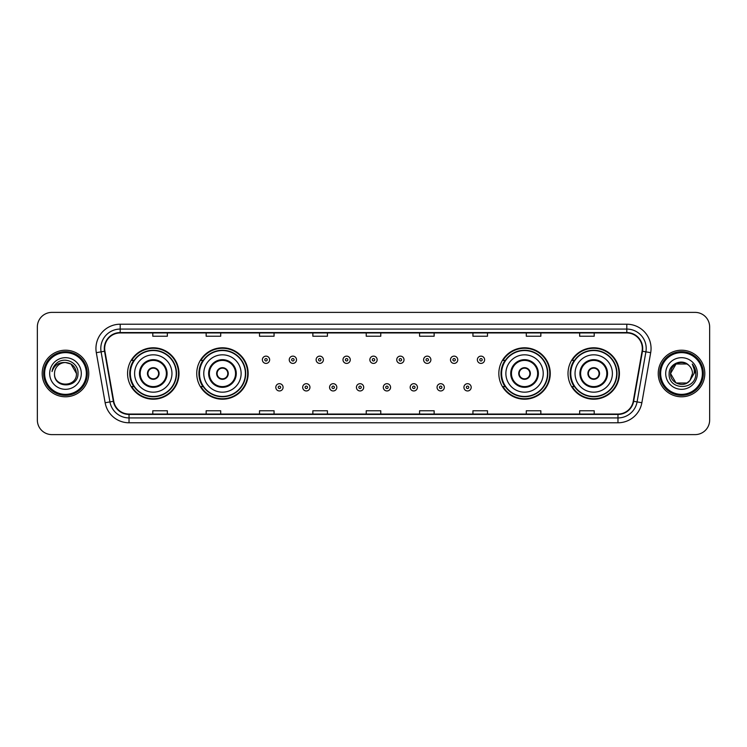 <?xml version="1.0" encoding="UTF-8"?>
<svg xmlns="http://www.w3.org/2000/svg" width="747" height="747" viewBox="0 0 747 747"><rect width="100%" height="100%" fill="white"/><g stroke="black" fill="none" stroke-linecap="round" stroke-linejoin="round"><path stroke-width="1.12" d="M568.009 373.5A25.706 25.706 0 0 0 593.716 399.206A25.706 25.706 0 0 0 619.431 373.5A25.706 25.706 0 0 0 593.716 347.794A25.706 25.706 0 0 0 568.009 373.5M498.837 373.5A25.706 25.706 0 0 0 524.553 399.206A25.706 25.706 0 0 0 550.259 373.5A25.706 25.706 0 0 0 524.553 347.794A25.706 25.706 0 0 0 498.837 373.5M196.741 373.5A25.706 25.706 0 0 0 222.447 399.206A25.706 25.706 0 0 0 248.163 373.5A25.706 25.706 0 0 0 222.447 347.794A25.706 25.706 0 0 0 196.741 373.5M127.569 373.5A25.706 25.706 0 0 0 153.284 399.206A25.706 25.706 0 0 0 178.991 373.5A25.706 25.706 0 0 0 153.284 347.794A25.706 25.706 0 0 0 127.569 373.5M133.741 386.601A23.521 23.521 0 0 1 133.741 360.399M202.904 386.601A23.521 23.521 0 0 1 202.904 360.399M505.009 386.601A23.521 23.521 0 0 1 505.009 360.399M574.172 386.601A23.521 23.521 0 0 1 574.172 360.399M37.35 326.934L37.35 420.066A14.548 14.548 0 0 0 51.898 434.614L695.102 434.614A14.548 14.548 0 0 0 709.65 420.066L709.65 326.934A14.548 14.548 0 0 0 695.102 312.386L51.898 312.386A14.548 14.548 0 0 0 37.35 326.934L37.35 420.066M42.196 373.5A23.288 23.288 0 0 0 65.484 396.788A23.288 23.288 0 0 0 88.762 373.5A23.288 23.288 0 0 0 65.484 350.212A23.288 23.288 0 0 0 42.196 373.5A23.288 23.288 0 0 0 65.484 396.788A23.288 23.288 0 0 0 88.762 373.5A23.288 23.288 0 0 0 65.484 350.212A23.288 23.288 0 0 0 42.196 373.5M658.238 373.5A23.288 23.288 0 0 0 681.516 396.788A23.288 23.288 0 0 0 704.804 373.5A23.288 23.288 0 0 0 681.516 350.212A23.288 23.288 0 0 0 658.238 373.5A23.288 23.288 0 0 0 681.516 396.788A23.288 23.288 0 0 0 704.804 373.5A23.288 23.288 0 0 0 681.516 350.212A23.288 23.288 0 0 0 658.238 373.5M104.673 348.466A15.519 15.519 0 0 1 120.202 332.947L626.798 332.947A15.519 15.519 0 0 1 642.084 351.165L633.26 401.223A15.519 15.519 0 0 1 617.974 414.053L129.026 414.053A15.519 15.519 0 0 1 113.74 401.223L104.916 351.165A15.519 15.519 0 0 1 104.673 348.466M104.291 348.466A15.911 15.911 0 0 0 104.533 351.23L113.357 401.288A15.911 15.911 0 0 0 129.026 414.436L617.974 414.436A15.911 15.911 0 0 0 633.643 401.288L642.467 351.23A15.911 15.911 0 0 0 626.798 332.564L120.202 332.564A15.911 15.911 0 0 0 104.291 348.466M96.316 352.687A24.249 24.249 0 0 1 120.202 324.217L626.798 324.217A24.249 24.249 0 0 1 650.684 352.687L641.86 402.745A24.249 24.249 0 0 1 617.974 422.783L129.026 422.783A24.249 24.249 0 0 1 105.14 402.745L96.316 352.687L101.088 351.837A19.403 19.403 0 0 1 120.202 329.072L626.798 329.072A19.403 19.403 0 0 1 645.912 351.837L637.079 401.895A19.403 19.403 0 0 1 617.974 417.928L129.026 417.928A19.403 19.403 0 0 1 109.921 401.895L101.088 351.837A19.403 19.403 0 0 1 100.798 348.466M695.102 312.386L51.898 312.386M51.898 434.614L695.102 434.614M709.65 420.066L709.65 326.934M633.643 401.288L637.079 401.895L645.912 351.837L650.684 352.687M366.226 332.947L366.226 336.234L380.774 336.234L380.774 332.947M312.862 332.947L312.862 336.234L327.419 336.234L327.419 332.947M259.508 332.947L259.508 336.234L274.065 336.234L274.065 332.947M206.153 332.947L206.153 336.234L220.701 336.234L220.701 332.947M152.799 332.947L152.799 336.234L167.347 336.234L167.347 332.947M419.581 332.947L419.581 336.234L434.138 336.234L434.138 332.947M472.935 332.947L472.935 336.234L487.492 336.234L487.492 332.947M526.299 332.947L526.299 336.234L540.847 336.234L540.847 332.947M579.653 332.947L579.653 336.234L594.201 336.234L594.201 332.947M380.774 414.053L380.774 410.766L366.226 410.766L366.226 414.053M327.419 414.053L327.419 410.766L312.862 410.766L312.862 414.053M274.065 414.053L274.065 410.766L259.508 410.766L259.508 414.053M220.701 414.053L220.701 410.766L206.153 410.766L206.153 414.053M167.347 414.053L167.347 410.766L152.799 410.766L152.799 414.053M434.138 414.053L434.138 410.766L419.581 410.766L419.581 414.053M487.492 414.053L487.492 410.766L472.935 410.766L472.935 414.053M540.847 414.053L540.847 410.766L526.299 410.766L526.299 414.053M594.201 414.053L594.201 410.766L579.653 410.766L579.653 414.053M86.344 373.5A20.86 20.86 0 0 0 65.484 352.64A20.86 20.86 0 0 0 44.624 373.5A20.86 20.86 0 0 0 65.484 394.36A20.86 20.86 0 0 0 86.344 373.5M87.315 373.5A21.831 21.831 0 0 0 65.484 351.669A21.831 21.831 0 0 0 43.653 373.5A21.831 21.831 0 0 0 65.484 395.331A21.831 21.831 0 0 0 87.315 373.5M65.484 362.538L70.965 364.004L76.446 373.5C75.802 366.842 72.142 363.182 65.484 362.538L70.965 364.004L76.446 373.5L70.965 364.004L65.484 362.538L70.965 364.004L76.446 373.5L70.965 364.004L65.484 362.538L70.965 364.004L76.446 373.5C77.118 387.646 53.849 387.646 54.522 373.5C53.495 388.823 78.482 388.468 77.987 373.5C78.837 363.014 65.213 356.216 57.145 362.762C54.298 365.05 52.589 367.982 52.029 371.576C54.288 365.143 58.77 362.136 65.484 362.538L70.965 364.004L76.446 373.5C77.118 387.646 53.849 387.646 54.522 373.5C53.849 387.646 77.118 387.646 76.446 373.5C77.118 387.646 53.849 387.646 54.522 373.5C53.849 387.646 77.118 387.646 76.446 373.5C77.118 387.646 53.849 387.646 54.522 373.5A10.962 10.962 0 0 1 65.484 362.538L70.965 364.004L76.446 373.5A10.962 10.962 0 0 0 76.446 373.098M49.666 373.5A15.818 15.818 0 0 0 65.484 389.318A15.818 15.818 0 0 0 81.302 373.5A15.818 15.818 0 0 0 65.484 357.682A15.818 15.818 0 0 0 49.666 373.5M134.609 373.5A18.675 18.675 0 0 1 153.284 354.825A18.675 18.675 0 0 1 171.959 373.5A18.675 18.675 0 0 1 153.284 392.175A18.675 18.675 0 0 1 134.609 373.5A18.675 18.675 0 0 0 153.284 392.175A18.675 18.675 0 0 0 171.959 373.5M140.184 373.5A13.101 13.101 0 0 0 153.284 386.601A13.101 13.101 0 0 0 166.376 373.5A13.101 13.101 0 0 0 153.284 360.399A13.101 13.101 0 0 0 140.184 373.5M134.03 360.399A23.288 23.288 0 0 0 134.03 386.601L131.724 386.601A25.221 25.221 0 0 0 178.505 373.5A25.221 25.221 0 0 0 131.724 360.399L134.058 360.399A23.26 23.26 0 0 1 176.535 373.556A23.26 23.26 0 0 1 134.058 386.601M176.227 373.5A22.942 22.942 0 0 0 153.284 350.558A22.942 22.942 0 0 0 130.333 373.5A22.942 22.942 0 0 0 153.284 396.442A22.942 22.942 0 0 0 176.227 373.5M147.458 373.5A5.817 5.817 0 0 0 153.284 379.317A5.817 5.817 0 0 0 159.102 373.5A5.817 5.817 0 0 0 153.284 367.683A5.817 5.817 0 0 0 147.458 373.5M147.645 372.043L147.841 372.043A5.631 5.631 0 0 1 158.719 372.043L158.411 372.043A5.332 5.332 0 0 1 153.284 378.832A5.332 5.332 0 0 1 148.149 372.043A5.332 5.332 0 0 1 158.411 372.043L158.915 372.043M158.915 374.957L158.719 374.957A5.631 5.631 0 0 1 147.841 374.957L147.645 374.957M686.997 382.996A10.962 10.962 0 0 0 689.957 380.494L686.997 382.996L676.035 382.996L670.554 373.5L676.035 364.004L686.997 364.004L688.697 365.218C681.974 358.158 669.013 363.976 669.135 373.5C667.902 390.429 695.345 390.868 695.793 374.322L695.812 373.5C695.774 369.905 694.579 366.749 692.226 364.022C694.019 366.964 694.645 370.12 694.112 373.5L689.957 380.494L686.997 382.996L676.035 382.996L670.554 373.5L676.035 382.996L686.997 382.996L689.957 380.494L686.997 382.996L676.035 382.996L670.554 373.5C669.984 383.248 683.804 388.356 689.733 380.755L687.501 382.688M702.376 373.5A20.86 20.86 0 0 0 681.516 352.64A20.86 20.86 0 0 0 660.656 373.5A20.86 20.86 0 0 0 681.516 394.36A20.86 20.86 0 0 0 702.376 373.5M703.347 373.5A21.831 21.831 0 0 0 681.516 351.669A21.831 21.831 0 0 0 659.685 373.5A21.831 21.831 0 0 0 681.516 395.331A21.831 21.831 0 0 0 703.347 373.5M689.957 380.494L692.478 373.5C692.422 370.195 691.162 367.431 688.697 365.218M665.698 373.5A15.818 15.818 0 0 0 681.516 389.318A15.818 15.818 0 0 0 697.334 373.5A15.818 15.818 0 0 0 681.516 357.682A15.818 15.818 0 0 0 665.698 373.5M686.997 364.004A10.962 10.962 0 0 0 670.554 373.5M692.329 364.144L695.812 373.911M692.226 364.022L695.083 368.981M203.772 373.5A18.675 18.675 0 0 1 222.447 354.825A18.675 18.675 0 0 1 241.122 373.5A18.675 18.675 0 0 1 222.447 392.175A18.675 18.675 0 0 1 203.772 373.5A18.675 18.675 0 0 0 222.447 392.175A18.675 18.675 0 0 0 241.122 373.5M209.356 373.5A13.101 13.101 0 0 0 222.447 386.601A13.101 13.101 0 0 0 235.548 373.5A13.101 13.101 0 0 0 222.447 360.399A13.101 13.101 0 0 0 209.356 373.5M203.203 360.399A23.288 23.288 0 0 0 203.203 386.601M245.399 373.5A22.942 22.942 0 0 0 222.447 350.558A22.942 22.942 0 0 0 199.505 373.5A22.942 22.942 0 0 0 222.447 396.442A22.942 22.942 0 0 0 245.399 373.5M216.63 373.5A5.817 5.817 0 0 0 222.447 379.317A5.817 5.817 0 0 0 228.274 373.5A5.817 5.817 0 0 0 222.447 367.683A5.817 5.817 0 0 0 216.63 373.5M247.677 373.5A25.221 25.221 0 0 1 200.896 386.601L203.231 386.601A23.26 23.26 0 0 0 245.707 373.556A23.26 23.26 0 0 0 203.231 360.399L200.896 360.399A25.221 25.221 0 0 1 247.677 373.5M216.817 372.043L217.013 372.043A5.631 5.631 0 0 1 227.891 372.043L227.583 372.043A5.332 5.332 0 0 1 222.447 378.832A5.332 5.332 0 0 1 217.321 372.043A5.332 5.332 0 0 1 227.583 372.043L228.087 372.043M228.087 374.957L227.583 374.957A5.332 5.332 0 0 1 217.321 374.957L216.817 374.957M227.583 374.957L227.891 374.957A5.631 5.631 0 0 1 217.013 374.957L217.321 374.957M505.878 373.5A18.675 18.675 0 0 1 524.553 354.825A18.675 18.675 0 0 1 543.228 373.5A18.675 18.675 0 0 1 524.553 392.175A18.675 18.675 0 0 1 505.878 373.5A18.675 18.675 0 0 0 524.553 392.175A18.675 18.675 0 0 0 543.228 373.5M511.452 373.5A13.101 13.101 0 0 0 524.553 386.601A13.101 13.101 0 0 0 537.644 373.5A13.101 13.101 0 0 0 524.553 360.399A13.101 13.101 0 0 0 511.452 373.5M505.299 360.399A23.288 23.288 0 0 0 505.299 386.601M547.495 373.5A22.942 22.942 0 0 0 524.553 350.558A22.942 22.942 0 0 0 501.601 373.5A22.942 22.942 0 0 0 524.553 396.442A22.942 22.942 0 0 0 547.495 373.5M518.726 373.5A5.817 5.817 0 0 0 524.553 379.317A5.817 5.817 0 0 0 530.37 373.5A5.817 5.817 0 0 0 524.553 367.683A5.817 5.817 0 0 0 518.726 373.5M549.773 373.5A25.221 25.221 0 0 1 502.992 386.601L505.327 386.601A23.26 23.26 0 0 0 547.803 373.556A23.26 23.26 0 0 0 505.327 360.399L502.992 360.399A25.221 25.221 0 0 1 549.773 373.5M518.913 372.043L519.109 372.043A5.631 5.631 0 0 1 529.987 372.043L529.679 372.043A5.332 5.332 0 0 1 524.553 378.832A5.332 5.332 0 0 1 519.417 372.043A5.332 5.332 0 0 1 529.679 372.043L530.183 372.043M530.183 374.957L529.679 374.957A5.332 5.332 0 0 1 519.417 374.957L518.913 374.957M529.679 374.957L529.987 374.957A5.631 5.631 0 0 1 519.109 374.957L519.417 374.957M575.041 373.5A18.675 18.675 0 0 1 593.716 354.825A18.675 18.675 0 0 1 612.391 373.5A18.675 18.675 0 0 1 593.716 392.175A18.675 18.675 0 0 1 575.041 373.5A18.675 18.675 0 0 0 593.716 392.175A18.675 18.675 0 0 0 612.391 373.5M580.624 373.5A13.101 13.101 0 0 0 593.716 386.601A13.101 13.101 0 0 0 606.816 373.5A13.101 13.101 0 0 0 593.716 360.399A13.101 13.101 0 0 0 580.624 373.5M574.471 360.399A23.288 23.288 0 0 0 574.471 386.601L572.165 386.601A25.221 25.221 0 0 0 618.946 373.5A25.221 25.221 0 0 0 572.165 360.399L574.499 360.399A23.26 23.26 0 0 1 616.975 373.556A23.26 23.26 0 0 1 574.499 386.601M616.667 373.5A22.942 22.942 0 0 0 593.716 350.558A22.942 22.942 0 0 0 570.773 373.5A22.942 22.942 0 0 0 593.716 396.442A22.942 22.942 0 0 0 616.667 373.5M587.898 373.5A5.817 5.817 0 0 0 593.716 379.317A5.817 5.817 0 0 0 599.542 373.5A5.817 5.817 0 0 0 593.716 367.683A5.817 5.817 0 0 0 587.898 373.5M588.085 372.043L588.281 372.043A5.631 5.631 0 0 1 599.159 372.043L598.851 372.043A5.332 5.332 0 0 1 593.716 378.832A5.332 5.332 0 0 1 588.589 372.043A5.332 5.332 0 0 1 598.851 372.043L599.355 372.043M599.355 374.957L598.851 374.957A5.332 5.332 0 0 1 588.589 374.957L588.085 374.957M598.851 374.957L599.159 374.957A5.631 5.631 0 0 1 588.281 374.957L588.589 374.957M269.648 359.774A3.642 3.642 0 0 1 266.007 363.406A3.642 3.642 0 0 1 262.374 359.774A3.642 3.642 0 0 1 266.007 356.132A3.642 3.642 0 0 1 269.648 359.774A3.642 3.642 0 0 0 266.007 356.132A3.642 3.642 0 0 0 262.374 359.774M296.522 359.774A3.642 3.642 0 0 1 292.88 363.406A3.642 3.642 0 0 1 289.248 359.774A3.642 3.642 0 0 1 292.88 356.132A3.642 3.642 0 0 1 296.522 359.774A3.642 3.642 0 0 0 292.88 356.132A3.642 3.642 0 0 0 289.248 359.774M323.395 359.774A3.642 3.642 0 0 1 319.753 363.406A3.642 3.642 0 0 1 316.121 359.774A3.642 3.642 0 0 1 319.753 356.132A3.642 3.642 0 0 1 323.395 359.774A3.642 3.642 0 0 0 319.753 356.132A3.642 3.642 0 0 0 316.121 359.774M350.268 359.774A3.642 3.642 0 0 1 346.627 363.406A3.642 3.642 0 0 1 342.985 359.774A3.642 3.642 0 0 1 346.627 356.132A3.642 3.642 0 0 1 350.268 359.774A3.642 3.642 0 0 0 346.627 356.132A3.642 3.642 0 0 0 342.985 359.774M377.142 359.774A3.642 3.642 0 0 1 373.5 363.406A3.642 3.642 0 0 1 369.858 359.774A3.642 3.642 0 0 1 373.5 356.132A3.642 3.642 0 0 1 377.142 359.774A3.642 3.642 0 0 0 373.5 356.132A3.642 3.642 0 0 0 369.858 359.774M404.015 359.774A3.642 3.642 0 0 1 400.373 363.406A3.642 3.642 0 0 1 396.732 359.774A3.642 3.642 0 0 1 400.373 356.132A3.642 3.642 0 0 1 404.015 359.774A3.642 3.642 0 0 0 400.373 356.132A3.642 3.642 0 0 0 396.732 359.774M430.879 359.774A3.642 3.642 0 0 1 427.247 363.406A3.642 3.642 0 0 1 423.605 359.774A3.642 3.642 0 0 1 427.247 356.132A3.642 3.642 0 0 1 430.879 359.774A3.642 3.642 0 0 0 427.247 356.132A3.642 3.642 0 0 0 423.605 359.774M457.752 359.774A3.642 3.642 0 0 1 454.12 363.406A3.642 3.642 0 0 1 450.478 359.774A3.642 3.642 0 0 1 454.12 356.132A3.642 3.642 0 0 1 457.752 359.774A3.642 3.642 0 0 0 454.12 356.132A3.642 3.642 0 0 0 450.478 359.774M484.626 359.774A3.642 3.642 0 0 1 480.993 363.406A3.642 3.642 0 0 1 477.352 359.774A3.642 3.642 0 0 1 480.993 356.132A3.642 3.642 0 0 1 484.626 359.774A3.642 3.642 0 0 0 480.993 356.132A3.642 3.642 0 0 0 477.352 359.774M275.811 387.329A3.642 3.642 0 0 1 279.443 383.687A3.642 3.642 0 0 1 283.085 387.329A3.642 3.642 0 0 1 279.443 390.961A3.642 3.642 0 0 1 275.811 387.329A3.642 3.642 0 0 0 279.443 390.961A3.642 3.642 0 0 0 283.085 387.329M302.684 387.329A3.642 3.642 0 0 1 306.317 383.687A3.642 3.642 0 0 1 309.958 387.329A3.642 3.642 0 0 1 306.317 390.961A3.642 3.642 0 0 1 302.684 387.329A3.642 3.642 0 0 0 306.317 390.961A3.642 3.642 0 0 0 309.958 387.329M329.558 387.329A3.642 3.642 0 0 1 333.19 383.687A3.642 3.642 0 0 1 336.832 387.329A3.642 3.642 0 0 1 333.19 390.961A3.642 3.642 0 0 1 329.558 387.329A3.642 3.642 0 0 0 333.19 390.961A3.642 3.642 0 0 0 336.832 387.329M356.422 387.329A3.642 3.642 0 0 1 360.063 383.687A3.642 3.642 0 0 1 363.705 387.329A3.642 3.642 0 0 1 360.063 390.961A3.642 3.642 0 0 1 356.422 387.329A3.642 3.642 0 0 0 360.063 390.961A3.642 3.642 0 0 0 363.705 387.329M383.295 387.329A3.642 3.642 0 0 1 386.937 383.687A3.642 3.642 0 0 1 390.578 387.329A3.642 3.642 0 0 1 386.937 390.961A3.642 3.642 0 0 1 383.295 387.329A3.642 3.642 0 0 0 386.937 390.961A3.642 3.642 0 0 0 390.578 387.329M410.168 387.329A3.642 3.642 0 0 1 413.81 383.687A3.642 3.642 0 0 1 417.442 387.329A3.642 3.642 0 0 1 413.81 390.961A3.642 3.642 0 0 1 410.168 387.329A3.642 3.642 0 0 0 413.81 390.961A3.642 3.642 0 0 0 417.442 387.329M437.042 387.329A3.642 3.642 0 0 1 440.683 383.687A3.642 3.642 0 0 1 444.316 387.329A3.642 3.642 0 0 1 440.683 390.961A3.642 3.642 0 0 1 437.042 387.329A3.642 3.642 0 0 0 440.683 390.961A3.642 3.642 0 0 0 444.316 387.329M463.915 387.329A3.642 3.642 0 0 1 467.557 383.687A3.642 3.642 0 0 1 471.189 387.329A3.642 3.642 0 0 1 467.557 390.961A3.642 3.642 0 0 1 463.915 387.329A3.642 3.642 0 0 0 467.557 390.961A3.642 3.642 0 0 0 471.189 387.329M626.798 324.217L626.798 332.564M101.088 351.837L104.533 351.23M129.026 422.783L129.026 414.436M617.974 414.436L617.974 422.783M105.14 402.745L113.357 401.288M642.467 351.23L645.912 351.837M120.202 324.217L120.202 332.564M637.079 401.895L641.86 402.745M167.104 373.5A13.829 13.829 0 0 0 153.284 359.671A13.829 13.829 0 0 0 139.456 373.5A13.829 13.829 0 0 0 153.284 387.329A13.829 13.829 0 0 0 167.104 373.5M236.276 373.5A13.829 13.829 0 0 0 222.447 359.671A13.829 13.829 0 0 0 208.628 373.5A13.829 13.829 0 0 0 222.447 387.329A13.829 13.829 0 0 0 236.276 373.5M538.372 373.5A13.829 13.829 0 0 0 524.553 359.671A13.829 13.829 0 0 0 510.724 373.5A13.829 13.829 0 0 0 524.553 387.329A13.829 13.829 0 0 0 538.372 373.5M607.544 373.5A13.829 13.829 0 0 0 593.716 359.671A13.829 13.829 0 0 0 579.896 373.5A13.829 13.829 0 0 0 593.716 387.329A13.829 13.829 0 0 0 607.544 373.5M264.793 359.774A1.214 1.214 0 0 0 266.007 360.988A1.214 1.214 0 0 0 267.221 359.774A1.214 1.214 0 0 0 266.007 358.56A1.214 1.214 0 0 0 264.793 359.774M291.666 359.774A1.214 1.214 0 0 0 292.88 360.988A1.214 1.214 0 0 0 294.094 359.774A1.214 1.214 0 0 0 292.88 358.56A1.214 1.214 0 0 0 291.666 359.774M318.539 359.774A1.214 1.214 0 0 0 319.753 360.988A1.214 1.214 0 0 0 320.967 359.774A1.214 1.214 0 0 0 319.753 358.56A1.214 1.214 0 0 0 318.539 359.774M345.413 359.774A1.214 1.214 0 0 0 346.627 360.988A1.214 1.214 0 0 0 347.841 359.774A1.214 1.214 0 0 0 346.627 358.56A1.214 1.214 0 0 0 345.413 359.774M372.286 359.774A1.214 1.214 0 0 0 373.5 360.988A1.214 1.214 0 0 0 374.714 359.774A1.214 1.214 0 0 0 373.5 358.56A1.214 1.214 0 0 0 372.286 359.774M399.159 359.774A1.214 1.214 0 0 0 400.373 360.988A1.214 1.214 0 0 0 401.587 359.774A1.214 1.214 0 0 0 400.373 358.56A1.214 1.214 0 0 0 399.159 359.774M426.033 359.774A1.214 1.214 0 0 0 427.247 360.988A1.214 1.214 0 0 0 428.461 359.774A1.214 1.214 0 0 0 427.247 358.56A1.214 1.214 0 0 0 426.033 359.774M452.906 359.774A1.214 1.214 0 0 0 454.12 360.988A1.214 1.214 0 0 0 455.334 359.774A1.214 1.214 0 0 0 454.12 358.56A1.214 1.214 0 0 0 452.906 359.774M479.779 359.774A1.214 1.214 0 0 0 480.993 360.988A1.214 1.214 0 0 0 482.207 359.774A1.214 1.214 0 0 0 480.993 358.56A1.214 1.214 0 0 0 479.779 359.774M280.657 387.329A1.214 1.214 0 0 0 279.443 386.115A1.214 1.214 0 0 0 278.229 387.329A1.214 1.214 0 0 0 279.443 388.533A1.214 1.214 0 0 0 280.657 387.329M307.531 387.329A1.214 1.214 0 0 0 306.317 386.115A1.214 1.214 0 0 0 305.103 387.329A1.214 1.214 0 0 0 306.317 388.533A1.214 1.214 0 0 0 307.531 387.329M334.404 387.329A1.214 1.214 0 0 0 333.19 386.115A1.214 1.214 0 0 0 331.976 387.329A1.214 1.214 0 0 0 333.19 388.533A1.214 1.214 0 0 0 334.404 387.329M361.277 387.329A1.214 1.214 0 0 0 360.063 386.115A1.214 1.214 0 0 0 358.849 387.329A1.214 1.214 0 0 0 360.063 388.533A1.214 1.214 0 0 0 361.277 387.329M388.151 387.329A1.214 1.214 0 0 0 386.937 386.115A1.214 1.214 0 0 0 385.723 387.329A1.214 1.214 0 0 0 386.937 388.533A1.214 1.214 0 0 0 388.151 387.329M415.024 387.329A1.214 1.214 0 0 0 413.81 386.115A1.214 1.214 0 0 0 412.596 387.329A1.214 1.214 0 0 0 413.81 388.533A1.214 1.214 0 0 0 415.024 387.329M441.897 387.329A1.214 1.214 0 0 0 440.683 386.115A1.214 1.214 0 0 0 439.469 387.329A1.214 1.214 0 0 0 440.683 388.533A1.214 1.214 0 0 0 441.897 387.329M468.771 387.329A1.214 1.214 0 0 0 467.557 386.115A1.214 1.214 0 0 0 466.343 387.329A1.214 1.214 0 0 0 467.557 388.533A1.214 1.214 0 0 0 468.771 387.329"/></g></svg>

